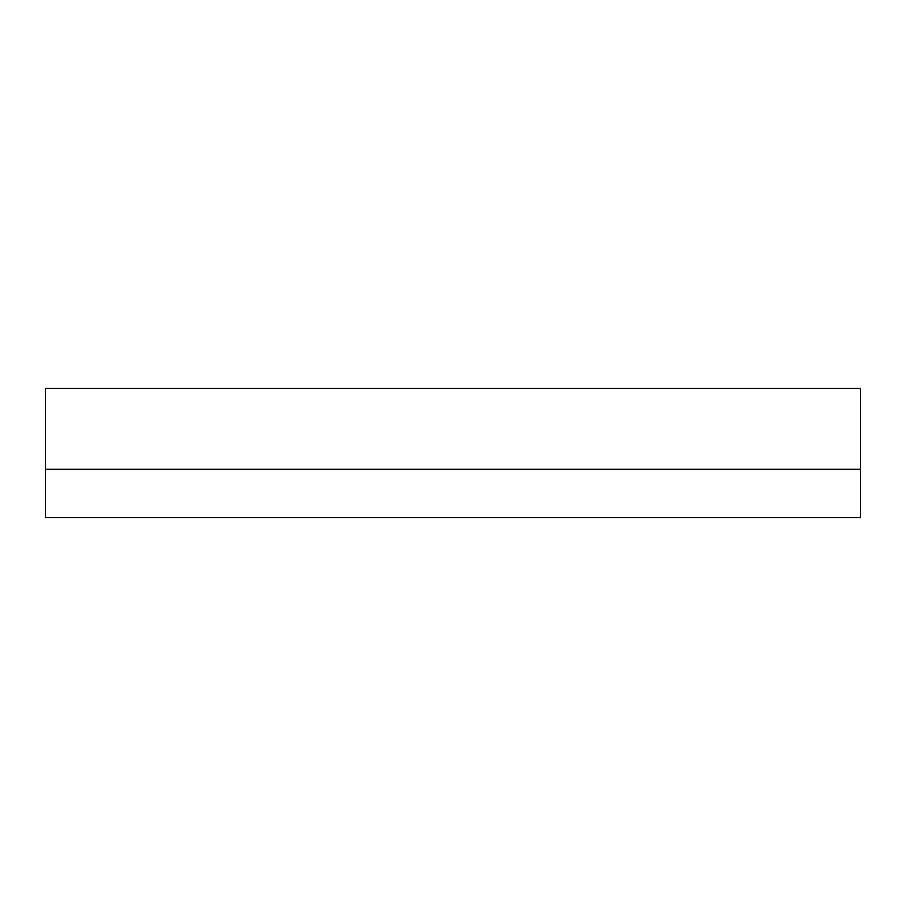 <?xml version="1.0" encoding="UTF-8"?>
<svg xmlns="http://www.w3.org/2000/svg" width="906" height="906" viewBox="0 0 906 906"><rect width="100%" height="100%" fill="white"/><g stroke="black" fill="none" stroke-linecap="round" stroke-linejoin="round"><path stroke-width="1.36" d="M860.7 469.149L860.7 517.586L45.3 517.586L45.3 388.414L860.7 388.414L860.7 469.149L45.3 469.149L45.3 517.586L860.7 517.586L860.7 469.149L45.3 469.149L45.3 388.414L860.7 388.414L860.7 469.149"/></g></svg>
